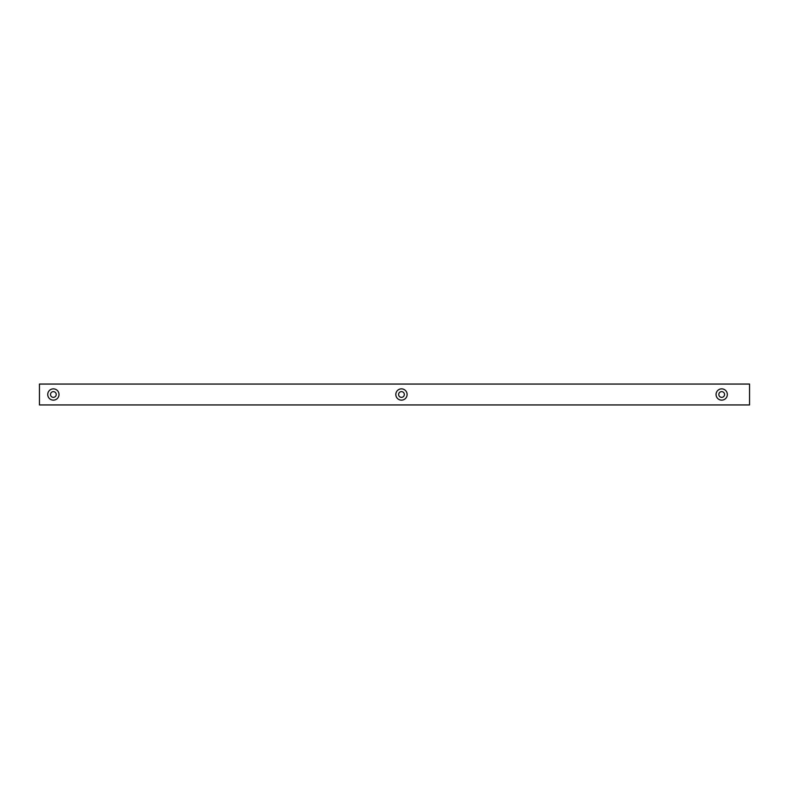 <?xml version="1.0" encoding="UTF-8"?>
<svg xmlns="http://www.w3.org/2000/svg" width="789" height="789" viewBox="0 0 789 789"><rect width="100%" height="100%" fill="white"/><g stroke="black" fill="none" stroke-linecap="round" stroke-linejoin="round"><path stroke-width="1.18" d="M398.603 394.5A2.85 2.85 0 0 1 402.893 392.025A2.85 2.85 0 0 1 402.893 396.975A2.85 2.85 0 0 1 398.603 394.5M718.848 394.5A2.85 2.85 0 0 1 723.128 392.025A2.85 2.85 0 0 1 723.128 396.975A2.85 2.85 0 0 1 718.848 394.5M50.516 394.5A2.85 2.85 0 0 1 54.796 392.025A2.85 2.85 0 0 1 54.796 396.975A2.85 2.85 0 0 1 50.516 394.5M47.734 394.5A5.641 5.641 0 0 1 56.197 389.618A5.641 5.641 0 0 1 56.197 399.382A5.641 5.641 0 0 1 47.734 394.5M395.822 394.5A5.641 5.641 0 0 1 404.284 389.618A5.641 5.641 0 0 1 404.284 399.382A5.641 5.641 0 0 1 395.822 394.5M716.067 394.5A5.641 5.641 0 0 1 724.519 389.618A5.641 5.641 0 0 1 724.519 399.382A5.641 5.641 0 0 1 716.067 394.5M749.55 384.056L39.45 384.056L39.45 404.944L749.55 404.944L749.55 384.056"/></g></svg>
